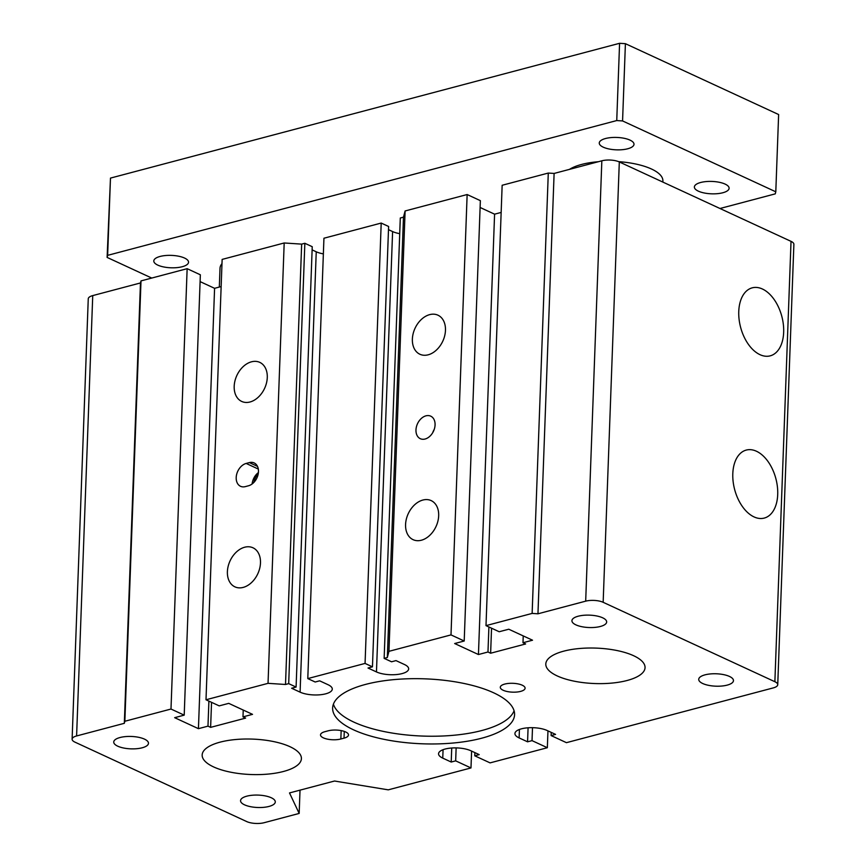 <?xml version="1.0" encoding="UTF-8"?>
<svg xmlns="http://www.w3.org/2000/svg" width="866" height="866" viewBox="0 0 866 866"><rect width="100%" height="100%" fill="white"/><g stroke="black" fill="none" stroke-linecap="round" stroke-linejoin="round"><path stroke-width="1.3" d="M485.999 625.631L499.206 631.747L508.753 629.214L532.536 640.212L522.988 642.734L525.63 643.958L490.632 653.224L487.98 652.001L478.443 654.534L454.661 643.535L464.208 641.013L451.002 634.897L388.953 651.329L387.329 657.521L384.147 658.366L391.551 661.786L396 660.606L404.454 664.514A18.208 6.495 -177.9 0 1 408.655 668.888A18.208 6.495 -177.9 0 1 396.52 674.549A18.208 6.495 -177.9 0 1 376.461 671.929L368.007 668.022L372.456 666.842L365.062 663.421L307.787 678.587L315.181 682.007L319.641 680.828L328.095 684.735A18.208 6.495 -177.9 0 1 332.284 689.109A18.208 6.495 -177.9 0 1 320.16 694.77A18.208 6.495 -177.9 0 1 300.091 692.15L291.636 688.243L296.096 687.063L288.692 683.642L285.509 684.476L268.038 683.339L206 699.771L219.206 705.877L228.754 703.354L252.526 714.353L242.978 716.875L245.63 718.098L210.622 727.364L207.981 726.141L198.433 728.674L174.661 717.676L184.209 715.143L170.992 709.038L124.856 721.259L124.325 723.316L76.598 735.959A12.416 4.427 2.1 0 0 72.116 739.163A12.416 4.427 2.1 0 0 74.974 742.151L246.691 821.563A12.416 4.427 -177.9 0 0 264.162 822.7L299.171 813.434L289.504 792.931L334.514 781.024L388.26 789.846L470.985 767.936L455.668 760.857L451.208 762.037L442.753 758.118A18.208 6.495 2.1 0 1 438.553 753.745A18.208 6.495 2.1 0 1 450.688 748.094A18.208 6.495 2.1 0 1 470.758 750.714L479.212 754.622L474.752 755.802L490.08 762.881L547.344 747.715L532.027 740.636L527.567 741.816L519.113 737.908A18.208 6.495 2.1 0 1 514.924 733.534A18.208 6.495 2.1 0 1 527.048 727.873A18.208 6.495 2.1 0 1 547.117 730.493L555.571 734.4L551.122 735.58L566.44 742.671L773.262 687.907A12.416 4.427 -177.9 0 0 777.744 684.692A12.416 4.427 -177.9 0 0 774.875 681.715L603.158 602.303A12.416 4.427 -177.9 0 0 585.687 601.156L601.838 160.805L554.11 173.438L548.286 173.059L502.15 185.27L485.999 625.631L532.135 613.42L548.286 173.059M532.135 613.42L537.959 613.799L585.687 601.156M575.933 624.873A17.385 6.203 2.1 0 1 571.928 620.706A17.385 6.203 2.1 0 1 589.519 615.141A17.385 6.203 2.1 0 1 606.665 621.972A17.385 6.203 2.1 0 1 595.083 627.374A17.385 6.203 2.1 0 1 575.933 624.873M117.744 746.189A17.385 6.203 2.1 0 1 113.738 742.021A17.385 6.203 2.1 0 1 131.34 736.457A17.385 6.203 2.1 0 1 148.476 743.288A17.385 6.203 2.1 0 1 136.904 748.689A17.385 6.203 2.1 0 1 117.744 746.189M244.558 804.839A17.385 6.203 2.1 0 1 240.553 800.66A17.385 6.203 2.1 0 1 258.144 795.096A17.385 6.203 2.1 0 1 275.291 801.938A17.385 6.203 2.1 0 1 263.708 807.339A17.385 6.203 2.1 0 1 244.558 804.839M702.737 683.523A17.385 6.203 2.1 0 1 698.732 679.345A17.385 6.203 2.1 0 1 716.334 673.78A17.385 6.203 2.1 0 1 733.47 680.622A17.385 6.203 2.1 0 1 721.898 686.024A17.385 6.203 2.1 0 1 702.737 683.523M289.969 746.698A49.654 17.731 2.1 0 1 301.411 758.627A49.654 17.731 2.1 0 1 268.33 774.063A49.654 17.731 2.1 0 1 213.599 766.919A49.654 17.731 2.1 0 1 202.157 754.99A49.654 17.731 2.1 0 1 235.238 739.564A49.654 17.731 2.1 0 1 289.969 746.698A49.654 17.731 2.1 0 1 301.411 758.627A49.654 17.731 2.1 0 1 268.33 774.063A49.654 17.731 2.1 0 1 213.599 766.919A49.654 17.731 2.1 0 1 202.157 754.99A49.654 17.731 2.1 0 1 235.238 739.564A49.654 17.731 2.1 0 1 289.969 746.698M633.609 655.714A49.654 17.731 2.1 0 1 645.051 667.643A49.654 17.731 2.1 0 1 611.97 683.079A49.654 17.731 2.1 0 1 557.239 675.935A49.654 17.731 2.1 0 1 545.797 664.005A49.654 17.731 2.1 0 1 578.878 648.569A49.654 17.731 2.1 0 1 633.609 655.714A49.654 17.731 2.1 0 1 645.051 667.643A49.654 17.731 2.1 0 1 611.97 683.079A49.654 17.731 2.1 0 1 557.239 675.935A49.654 17.731 2.1 0 1 545.797 664.005A49.654 17.731 2.1 0 1 578.878 648.569A49.654 17.731 2.1 0 1 633.609 655.714M324.999 731.662L328.182 730.817A12.416 4.427 2.1 0 1 341.453 730.655A12.416 4.427 2.1 0 1 348.511 734.942A12.416 4.427 2.1 0 1 344.029 738.157L340.847 738.99A12.416 4.427 2.1 0 1 327.575 739.163A12.416 4.427 2.1 0 1 320.517 734.877A12.416 4.427 2.1 0 1 324.999 731.662M503.157 690.256A12.416 4.427 2.1 0 1 500.288 687.279A12.416 4.427 2.1 0 1 512.856 683.306A12.416 4.427 2.1 0 1 525.099 688.189A12.416 4.427 2.1 0 1 516.829 692.042A12.416 4.427 2.1 0 1 503.157 690.256M353.609 729.854A91.038 32.497 2.1 0 1 332.631 707.987A91.038 32.497 2.1 0 1 424.795 678.836A91.038 32.497 2.1 0 1 514.577 714.656A91.038 32.497 2.1 0 1 453.946 742.952A91.038 32.497 2.1 0 1 353.609 729.854M777.744 684.692L793.884 244.331A12.416 4.427 -177.9 0 0 791.026 241.354L619.309 161.942A12.416 4.427 -177.9 0 0 601.838 160.805M184.209 715.143L200.349 274.793L187.143 268.676L141.006 280.898L140.465 282.955L92.738 295.598A12.416 4.427 -177.9 0 0 88.256 298.802L72.116 739.163M221.144 286.57L214.584 288.313L200.1 281.612M296.096 687.063L312.236 246.702L304.843 243.281L301.66 244.125L284.189 242.978L222.14 259.41L206 699.771M323.364 253.879A18.208 6.495 2.1 0 1 316.242 251.79L312.128 249.884M372.456 666.842L388.607 226.481L381.202 223.06L323.938 238.226L307.787 678.587M400.124 222.724A41.384 14.776 2.1 0 0 400.103 223.092L399.713 233.658A18.208 6.495 2.1 0 1 392.601 231.568L388.488 229.663M464.208 641.013L480.359 200.652L467.142 194.536L405.104 210.968L403.48 217.16L400.298 218.005L384.147 658.366M501.154 212.441L494.583 214.173L480.11 207.472M253.857 482.438A12.416 8.822 114.8 0 1 258.263 473.691M434.202 429.471A12.416 8.822 -65.2 0 0 432.697 432.719M333.421 704.145A91.038 32.497 -177.9 0 0 353.891 722.125A91.038 32.497 -177.9 0 0 449.064 735.645A91.038 32.497 -177.9 0 0 514.079 710.769M246.171 463.44L249.354 462.596A12.416 8.822 114.8 0 1 254.139 462.92A12.416 8.822 114.8 0 1 258.025 474.795A12.416 8.822 114.8 0 1 248.51 485.772L245.327 486.616A12.416 8.822 114.8 0 1 240.531 486.291A12.416 8.822 114.8 0 1 236.645 474.416A12.416 8.822 114.8 0 1 246.171 463.44L258.317 469.058M258.414 472.565A12.416 8.822 -65.2 0 0 252.114 483.986M425.098 439.019A12.416 8.822 114.8 0 1 420.313 438.694A12.416 8.822 114.8 0 1 417.509 423.723A12.416 8.822 114.8 0 1 430.738 416.167A12.416 8.822 114.8 0 1 434.624 428.042A12.416 8.822 114.8 0 1 425.098 439.019M244.677 547.225A21.52 15.296 114.8 0 1 252.969 547.788A21.52 15.296 114.8 0 1 257.819 573.736A21.52 15.296 114.8 0 1 234.903 586.845A21.52 15.296 114.8 0 1 228.169 566.256A21.52 15.296 114.8 0 1 244.677 547.225M251.476 361.815A21.52 15.296 114.8 0 1 259.768 362.367A21.52 15.296 114.8 0 1 264.617 388.325A21.52 15.296 114.8 0 1 241.701 401.434A21.52 15.296 114.8 0 1 234.967 380.845A21.52 15.296 114.8 0 1 251.476 361.815M429.655 314.639A21.52 15.296 114.8 0 1 437.958 315.192A21.52 15.296 114.8 0 1 442.807 341.139A21.52 15.296 114.8 0 1 419.891 354.248A21.52 15.296 114.8 0 1 413.147 333.67A21.52 15.296 114.8 0 1 429.655 314.639M422.857 500.05A21.52 15.296 114.8 0 1 431.16 500.602A21.52 15.296 114.8 0 1 436.009 526.56A21.52 15.296 114.8 0 1 413.093 539.67A21.52 15.296 114.8 0 1 406.349 519.08A21.52 15.296 114.8 0 1 422.857 500.05M756.462 451.251A35.17 21.314 -104.8 0 1 777.462 487.298A35.17 21.314 -104.8 0 1 763.433 518.269A35.17 21.314 -104.8 0 1 734.649 489.539A35.17 21.314 -104.8 0 1 745.442 450.32A35.17 21.314 -104.8 0 1 756.462 451.251M762.416 289.006A35.17 21.314 -104.8 0 1 783.416 325.064A35.17 21.314 -104.8 0 1 769.387 356.034A35.17 21.314 -104.8 0 1 740.603 327.294A35.17 21.314 -104.8 0 1 751.396 288.086A35.17 21.314 -104.8 0 1 762.416 289.006M537.959 613.799L554.11 173.438M522.988 642.734L523.237 635.915M490.632 653.224L491.542 628.196M487.98 652.001L488.9 626.973M478.443 654.534L494.583 214.173M451.002 634.897L467.142 194.536M388.953 651.329L405.104 210.968M387.329 657.521L403.48 217.16M365.062 663.421L381.202 223.06M288.692 683.642L304.843 243.281M285.509 684.476L301.66 244.125M268.038 683.339L284.189 242.978M242.978 716.875L243.238 710.044M210.622 727.364L211.542 702.337M207.981 726.141L208.901 701.114M198.433 728.674L214.584 288.313M170.992 709.038L187.143 268.676M124.856 721.259L141.006 280.898M124.325 723.316L140.465 282.955M299.171 813.434L300.015 790.149M470.985 767.936L471.602 751.103M455.668 760.857L456.133 747.899M451.208 762.037L451.727 748.008M474.752 755.802L474.871 752.608M547.344 747.715L547.962 730.882M532.027 740.636L532.503 727.678M527.567 741.816L528.087 727.786M551.122 735.58L551.231 732.398M618.638 161.65A49.654 17.731 2.1 0 1 651.459 169A49.654 17.731 2.1 0 1 662.891 180.929L662.858 182.076M569.482 169.368A49.654 17.731 2.1 0 1 598.374 161.715M219.325 287.057L220.007 268.276A49.654 17.731 2.1 0 1 221.988 263.61M151.734 278.051L107.113 257.418L107.644 255.351L616.744 120.558L622.567 120.937L775.795 191.797L775.254 193.865L719.982 208.5M603.266 147.177A17.385 6.203 2.1 0 1 599.261 143.009A17.385 6.203 2.1 0 1 610.833 137.607A17.385 6.203 2.1 0 1 629.993 140.108A17.385 6.203 2.1 0 1 633.999 144.276A17.385 6.203 2.1 0 1 622.416 149.677A17.385 6.203 2.1 0 1 603.266 147.177M698.375 191.159A17.385 6.203 2.1 0 1 694.37 186.991A17.385 6.203 2.1 0 1 705.942 181.589A17.385 6.203 2.1 0 1 725.102 184.09A17.385 6.203 2.1 0 1 729.107 188.258A17.385 6.203 2.1 0 1 717.524 193.659A17.385 6.203 2.1 0 1 698.375 191.159M157.807 265.126A17.385 6.203 2.1 0 1 153.802 260.947A17.385 6.203 2.1 0 1 165.374 255.546A17.385 6.203 2.1 0 1 184.534 258.046A17.385 6.203 2.1 0 1 188.539 262.225A17.385 6.203 2.1 0 1 176.956 267.626A17.385 6.203 2.1 0 1 157.807 265.126M616.744 120.558L619.58 43.3L110.48 178.093L107.113 257.418M110.48 178.093L107.644 255.351M619.58 43.3L625.404 43.679L622.567 120.937M625.404 43.679L778.631 114.539L775.795 191.797M249.354 462.596L257.483 466.363M340.847 738.99L341.161 730.601M344.029 738.157L344.278 731.413M603.158 602.303L619.309 161.942M376.461 671.929L392.601 231.568M300.091 692.15L316.242 251.79M76.598 735.959L92.738 295.598M442.753 758.118L443.067 749.696M519.113 737.908L519.427 729.475M774.875 681.715L791.026 241.354"/></g></svg>
